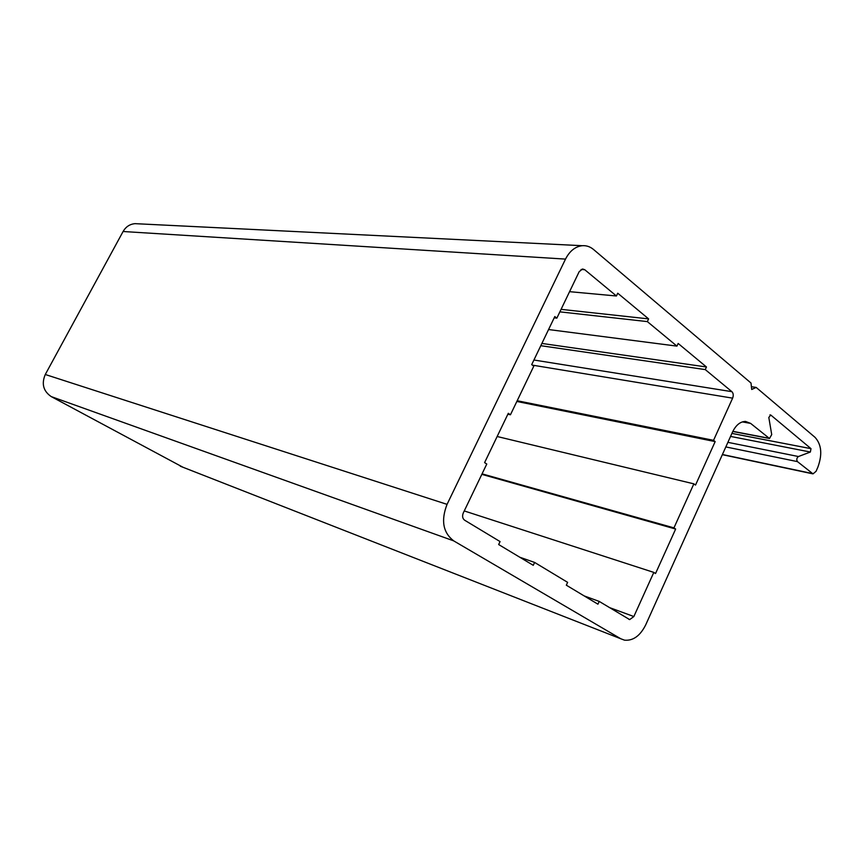 <?xml version="1.0" encoding="UTF-8"?>
<svg xmlns="http://www.w3.org/2000/svg" width="864" height="864" viewBox="0 0 864 864"><rect width="100%" height="100%" fill="white"/><g stroke="black" fill="none" stroke-linecap="round" stroke-linejoin="round"><path stroke-width="1.3" d="M732.553 431.989C735.923 425.088 740.243 421.567 745.513 421.427L750.632 423.403L769.5 438.502L771.714 434.581L768.809 417.442L770.774 415.033L811.004 448.664L810.356 452.034L798.444 456.527C796.64 457.996 796.316 459.691 797.461 461.614L813.013 473.872L816.07 471.312L817.83 467.273C822.485 454.518 821.556 444.539 815.044 437.346L756.173 387.428L751.702 389.459L751.01 383.044L593.536 249.491C590.144 246.661 586.375 245.398 582.239 245.7C575.251 246.542 569.668 251.014 565.51 259.103L447.055 504.36C440.813 520.484 443.027 532.645 453.708 540.875L620.784 638.766L624.532 640.17C633.139 640.937 640.192 635.839 645.7 624.888L732.553 431.989M751.399 386.694L756.173 387.428M137.97 223.798L135.054 223.657C129.859 224.111 125.874 226.724 123.088 231.509L45.284 374.501C41.332 383.821 43.319 391.187 51.246 396.598L183.038 467.284M464.249 510.937L653.81 572.4L633.852 616.54L629.662 619.596L599.206 601.409L597.942 604.184L566.32 585.187L567.626 582.358L534.611 562.432L533.261 565.326L498.658 544.536L500.062 541.577L464.594 520.182C462.488 518.53 462.056 516.1 463.298 512.924L486.778 464.033L484.596 462.618L508.302 413.305L510.44 414.785L533.79 366.163L531.706 364.619L554.807 316.559L556.848 318.146L579.172 271.685L582.574 268.985L584.744 269.719L616.432 295.985L617.738 293.22L648.616 318.892L647.352 321.602L676.933 346.118L678.164 343.462L706.46 366.984L705.272 369.598L731.894 391.673C733.396 393.26 733.633 395.42 732.618 398.153L713.545 440.327L715.165 441.601L695.52 485.071L693.857 483.851L673.952 527.872L675.648 529.049L655.538 573.523L653.81 572.4M584.129 595.89L599.206 601.409M519.761 557.215L534.611 562.432M507.859 414.223L510.44 414.785M554.191 317.833L556.848 318.146M569.57 291.665L616.432 295.985M561.082 309.344L648.616 318.892M559.883 311.85L647.352 321.602M548.564 329.54L676.933 346.118M541.89 343.44L706.46 366.984M540.799 345.697L705.272 369.598M517.18 400.734L713.545 440.327M516.834 401.458L715.165 441.601M497.146 436.504L693.857 483.851M482.069 473.85L673.952 527.872M481.82 474.358L675.648 529.049M742.338 421.891L750.632 423.403M732.856 431.341L768.776 438.21M769.943 414.893L770.774 415.033M731.916 433.393L811.004 448.664M730.555 436.417L810.356 452.034M727.888 442.346L798.444 456.527M725.825 446.926L797.461 461.614M722.412 454.507L811.966 473.45M123.088 231.509L565.51 259.103M45.284 374.501L447.055 504.36M51.246 396.598L453.708 540.875M180.306 466.214L620.784 638.766M609.336 607.522L633.852 616.54M581.094 269.46L584.744 269.719M533.92 360.018L731.894 391.673M532.386 365.126L732.618 398.153M732.791 431.471L769.165 438.437M722.336 454.669L812.516 473.774M135.054 223.657L582.239 245.7M629.662 619.596L628.862 619.294"/></g></svg>
